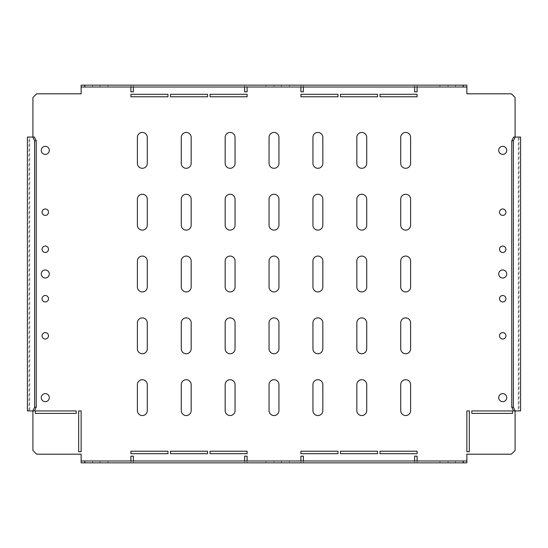 <?xml version="1.0" encoding="UTF-8"?>
<svg xmlns="http://www.w3.org/2000/svg" width="548" height="548" viewBox="0 0 548 548"><rect width="100%" height="100%" fill="white"/><g stroke="black" fill="none" stroke-linecap="round" stroke-linejoin="round"><path stroke-width="0.41" stroke-dasharray="2.74 2.06" d="M274 85.152L265.965 85.152L274 85.152L274 87.009L265.965 87.009L274 87.009M265.965 85.152L265.965 87.009M274 460.991L265.965 460.991L274 460.991L274 462.848L265.965 462.848L274 462.848M265.965 460.991L265.965 462.848M289.454 85.152L281.419 85.152L289.454 85.152L289.454 87.009L281.419 87.009L289.454 87.009M281.419 85.152L281.419 87.009M289.454 460.991L281.419 460.991L289.454 460.991L289.454 462.848L281.419 462.848L289.454 462.848M281.419 460.991L281.419 462.848M499.502 249.272A3.213 3.213 0 0 1 502.715 246.059A3.213 3.213 0 0 1 505.934 249.272A3.213 3.213 0 0 1 502.715 252.491A3.213 3.213 0 0 1 499.502 249.272M499.502 212.186A3.213 3.213 0 0 1 502.715 208.973A3.213 3.213 0 0 1 505.934 212.186A3.213 3.213 0 0 1 502.715 215.398A3.213 3.213 0 0 1 499.502 212.186M505.934 298.729A3.213 3.213 0 0 0 502.715 295.509A3.213 3.213 0 0 0 499.502 298.729A3.213 3.213 0 0 0 502.715 301.941A3.213 3.213 0 0 0 505.934 298.729M505.934 335.814A3.213 3.213 0 0 0 502.715 332.602A3.213 3.213 0 0 0 499.502 335.814A3.213 3.213 0 0 0 502.715 339.027A3.213 3.213 0 0 0 505.934 335.814M506.736 397.629A4.021 4.021 0 0 0 502.715 393.615A4.021 4.021 0 0 0 498.701 397.629A4.021 4.021 0 0 0 502.715 401.65A4.021 4.021 0 0 0 506.736 397.629M506.736 274A4.021 4.021 0 0 0 502.715 269.979A4.021 4.021 0 0 0 498.701 274A4.021 4.021 0 0 0 502.715 278.021A4.021 4.021 0 0 0 506.736 274M506.736 150.371A4.021 4.021 0 0 0 502.715 146.35A4.021 4.021 0 0 0 498.701 150.371A4.021 4.021 0 0 0 502.715 154.385A4.021 4.021 0 0 0 506.736 150.371M48.498 249.272A3.213 3.213 0 0 0 45.285 246.059A3.213 3.213 0 0 0 42.066 249.272A3.213 3.213 0 0 0 45.285 252.491A3.213 3.213 0 0 0 48.498 249.272M48.498 212.186A3.213 3.213 0 0 0 45.285 208.973A3.213 3.213 0 0 0 42.066 212.186A3.213 3.213 0 0 0 45.285 215.398A3.213 3.213 0 0 0 48.498 212.186M42.066 298.729A3.213 3.213 0 0 1 45.285 295.509A3.213 3.213 0 0 1 48.498 298.729A3.213 3.213 0 0 1 45.285 301.941A3.213 3.213 0 0 1 42.066 298.729M42.066 335.814A3.213 3.213 0 0 1 45.285 332.602A3.213 3.213 0 0 1 48.498 335.814A3.213 3.213 0 0 1 45.285 339.027A3.213 3.213 0 0 1 42.066 335.814M41.264 274A4.021 4.021 0 0 1 45.285 269.979A4.021 4.021 0 0 1 49.299 274A4.021 4.021 0 0 1 45.285 278.021A4.021 4.021 0 0 1 41.264 274M41.264 397.629A4.021 4.021 0 0 1 45.285 393.615A4.021 4.021 0 0 1 49.299 397.629A4.021 4.021 0 0 1 45.285 401.65A4.021 4.021 0 0 1 41.264 397.629M104.01 460.991L99.989 460.991L104.01 460.991M104.01 462.848L99.989 462.848L104.01 462.848M88.55 460.991L92.571 460.991L88.55 460.991M88.55 462.848L92.571 462.848L88.55 462.848M443.99 460.991L448.011 460.991L443.99 460.991M443.99 462.848L448.011 462.848L443.99 462.848M459.45 460.991L455.429 460.991L459.45 460.991M459.45 462.848L455.429 462.848L459.45 462.848M104.01 87.009L99.989 87.009L104.01 87.009M104.01 85.152L99.989 85.152L104.01 85.152M88.55 87.009L92.571 87.009L88.55 87.009M88.55 85.152L92.571 85.152L88.55 85.152M443.99 87.009L448.011 87.009L443.99 87.009M443.99 85.152L448.011 85.152L443.99 85.152M459.45 87.009L455.429 87.009L459.45 87.009M459.45 85.152L455.429 85.152L459.45 85.152M41.264 150.371A4.021 4.021 0 0 1 45.285 146.35A4.021 4.021 0 0 1 49.299 150.371A4.021 4.021 0 0 1 45.285 154.385A4.021 4.021 0 0 1 41.264 150.371M244.641 85.152L244.641 87.009L300.893 87.009L300.893 85.152L303.359 85.152L303.359 87.009L414.63 87.009L414.63 85.152L303.359 85.152L303.359 87.009L300.893 87.009L300.893 85.152L247.107 85.152L247.107 91.831L244.641 91.831L244.641 85.152L133.37 85.152L133.37 87.009L244.641 87.009L244.641 85.152L247.107 85.152M300.893 85.152L300.893 91.831L303.359 91.831L303.359 85.152M414.63 87.009L414.63 85.152L417.103 85.152L417.103 87.009L466.862 87.009L466.862 85.152L417.103 85.152L417.103 87.009L414.63 87.009M414.63 85.152L414.63 91.831L417.103 91.831L417.103 85.152M133.37 85.152L133.37 87.009L130.897 87.009L130.897 85.152L133.37 85.152L133.37 91.831L130.897 91.831L130.897 85.152L130.897 87.009L81.138 87.009L81.138 85.152L130.897 85.152M414.63 462.848L414.63 460.991L303.359 460.991L303.359 462.848L414.63 462.848L414.63 460.991L417.103 460.991L417.103 462.848L414.63 462.848L414.63 456.169L417.103 456.169L417.103 462.848L417.103 460.991L466.862 460.991L466.862 462.848L417.103 462.848M300.893 462.848L300.893 460.991L247.107 460.991L247.107 462.848L300.893 462.848L300.893 460.991L303.359 460.991L303.359 462.848L300.893 462.848L300.893 456.169L303.359 456.169L303.359 462.848M247.107 460.991L247.107 462.848L244.641 462.848L244.641 460.991L133.37 460.991L133.37 462.848L244.641 462.848L244.641 460.991L247.107 460.991M247.107 462.848L247.107 456.169L244.641 456.169L244.641 462.848M133.37 460.991L133.37 462.848L130.897 462.848L130.897 460.991L81.138 460.991L81.138 462.848L130.897 462.848L130.897 460.991L133.37 460.991M133.37 462.848L133.37 456.169L130.897 456.169L130.897 462.848M137.39 163.352L137.39 137.39A4.946 4.946 0 0 1 142.329 132.445A4.946 4.946 0 0 1 147.275 137.39L147.275 163.352A4.946 4.946 0 0 1 142.329 168.298A4.946 4.946 0 0 1 137.39 163.352M137.39 225.166L137.39 199.205A4.946 4.946 0 0 1 142.329 194.259A4.946 4.946 0 0 1 147.275 199.205L147.275 225.166A4.946 4.946 0 0 1 142.329 230.112A4.946 4.946 0 0 1 137.39 225.166M137.39 286.981L137.39 261.019A4.946 4.946 0 0 1 142.329 256.074A4.946 4.946 0 0 1 147.275 261.019L147.275 286.981A4.946 4.946 0 0 1 142.329 291.926A4.946 4.946 0 0 1 137.39 286.981M137.39 348.795L137.39 322.834A4.946 4.946 0 0 1 142.329 317.888A4.946 4.946 0 0 1 147.275 322.834L147.275 348.795A4.946 4.946 0 0 1 142.329 353.741A4.946 4.946 0 0 1 137.39 348.795M137.39 410.61L137.39 384.648A4.946 4.946 0 0 1 142.329 379.702A4.946 4.946 0 0 1 147.275 384.648L147.275 410.61A4.946 4.946 0 0 1 142.329 415.555A4.946 4.946 0 0 1 137.39 410.61M181.278 163.352L181.278 137.39A4.946 4.946 0 0 1 186.224 132.445A4.946 4.946 0 0 1 191.17 137.39L191.17 163.352A4.946 4.946 0 0 1 186.224 168.298A4.946 4.946 0 0 1 181.278 163.352M181.278 225.166L181.278 199.205A4.946 4.946 0 0 1 186.224 194.259A4.946 4.946 0 0 1 191.17 199.205L191.17 225.166A4.946 4.946 0 0 1 186.224 230.112A4.946 4.946 0 0 1 181.278 225.166M181.278 286.981L181.278 261.019A4.946 4.946 0 0 1 186.224 256.074A4.946 4.946 0 0 1 191.17 261.019L191.17 286.981A4.946 4.946 0 0 1 186.224 291.926A4.946 4.946 0 0 1 181.278 286.981M181.278 348.795L181.278 322.834A4.946 4.946 0 0 1 186.224 317.888A4.946 4.946 0 0 1 191.17 322.834L191.17 348.795A4.946 4.946 0 0 1 186.224 353.741A4.946 4.946 0 0 1 181.278 348.795M181.278 410.61L181.278 384.648A4.946 4.946 0 0 1 186.224 379.702A4.946 4.946 0 0 1 191.17 384.648L191.17 410.61A4.946 4.946 0 0 1 186.224 415.555A4.946 4.946 0 0 1 181.278 410.61M225.166 163.352L225.166 137.39A4.946 4.946 0 0 1 230.112 132.445A4.946 4.946 0 0 1 235.058 137.39L235.058 163.352A4.946 4.946 0 0 1 230.112 168.298A4.946 4.946 0 0 1 225.166 163.352M225.166 225.166L225.166 199.205A4.946 4.946 0 0 1 230.112 194.259A4.946 4.946 0 0 1 235.058 199.205L235.058 225.166A4.946 4.946 0 0 1 230.112 230.112A4.946 4.946 0 0 1 225.166 225.166M225.166 286.981L225.166 261.019A4.946 4.946 0 0 1 230.112 256.074A4.946 4.946 0 0 1 235.058 261.019L235.058 286.981A4.946 4.946 0 0 1 230.112 291.926A4.946 4.946 0 0 1 225.166 286.981M225.166 348.795L225.166 322.834A4.946 4.946 0 0 1 230.112 317.888A4.946 4.946 0 0 1 235.058 322.834L235.058 348.795A4.946 4.946 0 0 1 230.112 353.741A4.946 4.946 0 0 1 225.166 348.795M225.166 410.61L225.166 384.648A4.946 4.946 0 0 1 230.112 379.702A4.946 4.946 0 0 1 235.058 384.648L235.058 410.61A4.946 4.946 0 0 1 230.112 415.555A4.946 4.946 0 0 1 225.166 410.61M269.054 163.352L269.054 137.39A4.946 4.946 0 0 1 274 132.445A4.946 4.946 0 0 1 278.946 137.39L278.946 163.352A4.946 4.946 0 0 1 274 168.298A4.946 4.946 0 0 1 269.054 163.352M269.054 225.166L269.054 199.205A4.946 4.946 0 0 1 274 194.259A4.946 4.946 0 0 1 278.946 199.205L278.946 225.166A4.946 4.946 0 0 1 274 230.112A4.946 4.946 0 0 1 269.054 225.166M269.054 286.981L269.054 261.019A4.946 4.946 0 0 1 274 256.074A4.946 4.946 0 0 1 278.946 261.019L278.946 286.981A4.946 4.946 0 0 1 274 291.926A4.946 4.946 0 0 1 269.054 286.981M269.054 348.795L269.054 322.834A4.946 4.946 0 0 1 274 317.888A4.946 4.946 0 0 1 278.946 322.834L278.946 348.795A4.946 4.946 0 0 1 274 353.741A4.946 4.946 0 0 1 269.054 348.795M269.054 410.61L269.054 384.648A4.946 4.946 0 0 1 274 379.702A4.946 4.946 0 0 1 278.946 384.648L278.946 410.61A4.946 4.946 0 0 1 274 415.555A4.946 4.946 0 0 1 269.054 410.61M312.942 163.352L312.942 137.39A4.946 4.946 0 0 1 317.888 132.445A4.946 4.946 0 0 1 322.834 137.39L322.834 163.352A4.946 4.946 0 0 1 317.888 168.298A4.946 4.946 0 0 1 312.942 163.352M312.942 225.166L312.942 199.205A4.946 4.946 0 0 1 317.888 194.259A4.946 4.946 0 0 1 322.834 199.205L322.834 225.166A4.946 4.946 0 0 1 317.888 230.112A4.946 4.946 0 0 1 312.942 225.166M312.942 286.981L312.942 261.019A4.946 4.946 0 0 1 317.888 256.074A4.946 4.946 0 0 1 322.834 261.019L322.834 286.981A4.946 4.946 0 0 1 317.888 291.926A4.946 4.946 0 0 1 312.942 286.981M312.942 348.795L312.942 322.834A4.946 4.946 0 0 1 317.888 317.888A4.946 4.946 0 0 1 322.834 322.834L322.834 348.795A4.946 4.946 0 0 1 317.888 353.741A4.946 4.946 0 0 1 312.942 348.795M312.942 410.61L312.942 384.648A4.946 4.946 0 0 1 317.888 379.702A4.946 4.946 0 0 1 322.834 384.648L322.834 410.61A4.946 4.946 0 0 1 317.888 415.555A4.946 4.946 0 0 1 312.942 410.61M356.83 163.352L356.83 137.39A4.946 4.946 0 0 1 361.776 132.445A4.946 4.946 0 0 1 366.722 137.39L366.722 163.352A4.946 4.946 0 0 1 361.776 168.298A4.946 4.946 0 0 1 356.83 163.352M356.83 225.166L356.83 199.205A4.946 4.946 0 0 1 361.776 194.259A4.946 4.946 0 0 1 366.722 199.205L366.722 225.166A4.946 4.946 0 0 1 361.776 230.112A4.946 4.946 0 0 1 356.83 225.166M356.83 286.981L356.83 261.019A4.946 4.946 0 0 1 361.776 256.074A4.946 4.946 0 0 1 366.722 261.019L366.722 286.981A4.946 4.946 0 0 1 361.776 291.926A4.946 4.946 0 0 1 356.83 286.981M356.83 348.795L356.83 322.834A4.946 4.946 0 0 1 361.776 317.888A4.946 4.946 0 0 1 366.722 322.834L366.722 348.795A4.946 4.946 0 0 1 361.776 353.741A4.946 4.946 0 0 1 356.83 348.795M356.83 410.61L356.83 384.648A4.946 4.946 0 0 1 361.776 379.702A4.946 4.946 0 0 1 366.722 384.648L366.722 410.61A4.946 4.946 0 0 1 361.776 415.555A4.946 4.946 0 0 1 356.83 410.61M400.725 163.352L400.725 137.39A4.946 4.946 0 0 1 405.671 132.445A4.946 4.946 0 0 1 410.61 137.39L410.61 163.352A4.946 4.946 0 0 1 405.671 168.298A4.946 4.946 0 0 1 400.725 163.352M400.725 225.166L400.725 199.205A4.946 4.946 0 0 1 405.671 194.259A4.946 4.946 0 0 1 410.61 199.205L410.61 225.166A4.946 4.946 0 0 1 405.671 230.112A4.946 4.946 0 0 1 400.725 225.166M400.725 286.981L400.725 261.019A4.946 4.946 0 0 1 405.671 256.074A4.946 4.946 0 0 1 410.61 261.019L410.61 286.981A4.946 4.946 0 0 1 405.671 291.926A4.946 4.946 0 0 1 400.725 286.981M466.862 462.848L466.862 454.189L511.373 454.189L515.079 450.483L515.079 410.925L520.6 410.925M81.138 85.152L81.138 93.811L36.627 93.811L32.921 97.517L32.921 137.075L27.4 137.075M520.6 137.075L515.079 137.075L515.079 97.517L511.373 93.811L466.862 93.811L466.862 85.152M27.4 410.925L32.921 410.925L32.921 450.483L36.627 454.189L81.138 454.189L81.138 462.848M380.011 96.777L417.103 96.777L417.103 94.304L380.011 94.304L380.011 96.777M340.452 96.777L377.545 96.777L377.545 94.304L340.452 94.304L340.452 96.777M300.893 96.777L337.979 96.777L337.979 94.304L300.893 94.304L300.893 96.777M247.107 96.777L247.107 94.304L210.021 94.304L210.021 96.777L247.107 96.777M207.548 96.777L207.548 94.304L170.455 94.304L170.455 96.777L207.548 96.777M300.893 451.223L300.893 453.696L337.979 453.696L337.979 451.223L300.893 451.223M340.452 451.223L340.452 453.696L377.545 453.696L377.545 451.223L340.452 451.223M380.011 451.223L380.011 453.696L417.103 453.696L417.103 451.223L380.011 451.223M167.989 451.223L130.897 451.223L130.897 453.696L167.989 453.696L167.989 451.223M207.548 451.223L170.455 451.223L170.455 453.696L207.548 453.696L207.548 451.223M247.107 451.223L210.021 451.223L210.021 453.696L247.107 453.696L247.107 451.223M167.989 96.777L167.989 94.304L130.897 94.304L130.897 96.777L167.989 96.777M471.807 410.925L512.606 410.925L512.606 413.398L471.807 413.398L471.807 410.925M35.394 413.398L35.394 410.925L76.193 410.925L76.193 413.398L35.394 413.398M78.665 451.723L78.665 410.925L81.138 410.925L81.138 451.723L78.665 451.723M466.862 410.925L469.335 410.925L469.335 451.723L466.862 451.723L466.862 410.925M400.725 348.795L400.725 322.834A4.946 4.946 0 0 1 405.671 317.888A4.946 4.946 0 0 1 410.61 322.834L410.61 348.795A4.946 4.946 0 0 1 405.671 353.741A4.946 4.946 0 0 1 400.725 348.795M400.725 410.61L400.725 384.648A4.946 4.946 0 0 1 405.671 379.702A4.946 4.946 0 0 1 410.61 384.648L410.61 410.61A4.946 4.946 0 0 1 405.671 415.555A4.946 4.946 0 0 1 400.725 410.61M28.969 410.925L28.969 137.075M519.031 137.075L519.031 410.925M32.921 137.075L29.708 137.075L29.708 410.925L32.921 410.925M515.079 410.925L518.292 410.925L518.292 137.075L515.079 137.075M31.311 137.075L34.387 137.075M31.311 410.925L34.387 410.925M516.689 410.925L513.613 410.925M516.689 137.075L513.613 137.075M99.989 462.848L99.989 460.991M84.536 462.848L84.536 460.991M439.976 462.848L439.976 460.991M455.429 462.848L455.429 460.991M99.989 85.152L99.989 87.009M84.536 85.152L84.536 87.009M439.976 85.152L439.976 87.009M455.429 85.152L455.429 87.009M463.464 85.152L463.464 87.009M448.011 85.152L448.011 87.009M92.571 85.152L92.571 87.009M108.025 85.152L108.025 87.009M463.464 462.848L463.464 460.991M448.011 462.848L448.011 460.991M92.571 462.848L92.571 460.991M108.025 462.848L108.025 460.991"/><path stroke-width="0.82" d="M499.502 249.272A3.213 3.213 0 0 1 502.715 246.059A3.213 3.213 0 0 1 505.934 249.272A3.213 3.213 0 0 1 502.715 252.491A3.213 3.213 0 0 1 499.502 249.272M499.502 212.186A3.213 3.213 0 0 1 502.715 208.973A3.213 3.213 0 0 1 505.934 212.186A3.213 3.213 0 0 1 502.715 215.398A3.213 3.213 0 0 1 499.502 212.186M505.934 298.729A3.213 3.213 0 0 0 502.715 295.509A3.213 3.213 0 0 0 499.502 298.729A3.213 3.213 0 0 0 502.715 301.941A3.213 3.213 0 0 0 505.934 298.729M505.934 335.814A3.213 3.213 0 0 0 502.715 332.602A3.213 3.213 0 0 0 499.502 335.814A3.213 3.213 0 0 0 502.715 339.027A3.213 3.213 0 0 0 505.934 335.814M506.736 397.629A4.021 4.021 0 0 0 502.715 393.615A4.021 4.021 0 0 0 498.701 397.629A4.021 4.021 0 0 0 502.715 401.65A4.021 4.021 0 0 0 506.736 397.629M506.736 274A4.021 4.021 0 0 0 502.715 269.979A4.021 4.021 0 0 0 498.701 274A4.021 4.021 0 0 0 502.715 278.021A4.021 4.021 0 0 0 506.736 274M506.736 150.371A4.021 4.021 0 0 0 502.715 146.35A4.021 4.021 0 0 0 498.701 150.371A4.021 4.021 0 0 0 502.715 154.385A4.021 4.021 0 0 0 506.736 150.371M48.498 249.272A3.213 3.213 0 0 0 45.285 246.059A3.213 3.213 0 0 0 42.066 249.272A3.213 3.213 0 0 0 45.285 252.491A3.213 3.213 0 0 0 48.498 249.272M48.498 212.186A3.213 3.213 0 0 0 45.285 208.973A3.213 3.213 0 0 0 42.066 212.186A3.213 3.213 0 0 0 45.285 215.398A3.213 3.213 0 0 0 48.498 212.186M42.066 298.729A3.213 3.213 0 0 1 45.285 295.509A3.213 3.213 0 0 1 48.498 298.729A3.213 3.213 0 0 1 45.285 301.941A3.213 3.213 0 0 1 42.066 298.729M42.066 335.814A3.213 3.213 0 0 1 45.285 332.602A3.213 3.213 0 0 1 48.498 335.814A3.213 3.213 0 0 1 45.285 339.027A3.213 3.213 0 0 1 42.066 335.814M41.264 274A4.021 4.021 0 0 1 45.285 269.979A4.021 4.021 0 0 1 49.299 274A4.021 4.021 0 0 1 45.285 278.021A4.021 4.021 0 0 1 41.264 274M41.264 397.629A4.021 4.021 0 0 1 45.285 393.615A4.021 4.021 0 0 1 49.299 397.629A4.021 4.021 0 0 1 45.285 401.65A4.021 4.021 0 0 1 41.264 397.629M41.264 150.371A4.021 4.021 0 0 1 45.285 146.35A4.021 4.021 0 0 1 49.299 150.371A4.021 4.021 0 0 1 45.285 154.385A4.021 4.021 0 0 1 41.264 150.371M300.893 87.009L300.893 91.831L303.359 91.831L303.359 87.009M414.63 87.009L414.63 91.831L417.103 91.831L417.103 87.009M130.897 87.009L130.897 91.831L133.37 91.831L133.37 87.009M244.641 87.009L244.641 91.831L247.107 91.831L247.107 87.009M417.103 460.991L417.103 456.169L414.63 456.169L414.63 460.991M303.359 460.991L303.359 456.169L300.893 456.169L300.893 460.991M247.107 460.991L247.107 456.169L244.641 456.169L244.641 460.991M133.37 460.991L133.37 456.169L130.897 456.169L130.897 460.991M137.39 163.352L137.39 137.39A4.946 4.946 0 0 1 142.329 132.445A4.946 4.946 0 0 1 147.275 137.39L147.275 163.352A4.946 4.946 0 0 1 142.329 168.298A4.946 4.946 0 0 1 137.39 163.352M137.39 225.166L137.39 199.205A4.946 4.946 0 0 1 142.329 194.259A4.946 4.946 0 0 1 147.275 199.205L147.275 225.166A4.946 4.946 0 0 1 142.329 230.112A4.946 4.946 0 0 1 137.39 225.166M137.39 286.981L137.39 261.019A4.946 4.946 0 0 1 142.329 256.074A4.946 4.946 0 0 1 147.275 261.019L147.275 286.981A4.946 4.946 0 0 1 142.329 291.926A4.946 4.946 0 0 1 137.39 286.981M137.39 348.795L137.39 322.834A4.946 4.946 0 0 1 142.329 317.888A4.946 4.946 0 0 1 147.275 322.834L147.275 348.795A4.946 4.946 0 0 1 142.329 353.741A4.946 4.946 0 0 1 137.39 348.795M137.39 410.61L137.39 384.648A4.946 4.946 0 0 1 142.329 379.702A4.946 4.946 0 0 1 147.275 384.648L147.275 410.61A4.946 4.946 0 0 1 142.329 415.555A4.946 4.946 0 0 1 137.39 410.61M181.278 163.352L181.278 137.39A4.946 4.946 0 0 1 186.224 132.445A4.946 4.946 0 0 1 191.17 137.39L191.17 163.352A4.946 4.946 0 0 1 186.224 168.298A4.946 4.946 0 0 1 181.278 163.352M181.278 225.166L181.278 199.205A4.946 4.946 0 0 1 186.224 194.259A4.946 4.946 0 0 1 191.17 199.205L191.17 225.166A4.946 4.946 0 0 1 186.224 230.112A4.946 4.946 0 0 1 181.278 225.166M181.278 286.981L181.278 261.019A4.946 4.946 0 0 1 186.224 256.074A4.946 4.946 0 0 1 191.17 261.019L191.17 286.981A4.946 4.946 0 0 1 186.224 291.926A4.946 4.946 0 0 1 181.278 286.981M181.278 348.795L181.278 322.834A4.946 4.946 0 0 1 186.224 317.888A4.946 4.946 0 0 1 191.17 322.834L191.17 348.795A4.946 4.946 0 0 1 186.224 353.741A4.946 4.946 0 0 1 181.278 348.795M181.278 410.61L181.278 384.648A4.946 4.946 0 0 1 186.224 379.702A4.946 4.946 0 0 1 191.17 384.648L191.17 410.61A4.946 4.946 0 0 1 186.224 415.555A4.946 4.946 0 0 1 181.278 410.61M225.166 163.352L225.166 137.39A4.946 4.946 0 0 1 230.112 132.445A4.946 4.946 0 0 1 235.058 137.39L235.058 163.352A4.946 4.946 0 0 1 230.112 168.298A4.946 4.946 0 0 1 225.166 163.352M225.166 225.166L225.166 199.205A4.946 4.946 0 0 1 230.112 194.259A4.946 4.946 0 0 1 235.058 199.205L235.058 225.166A4.946 4.946 0 0 1 230.112 230.112A4.946 4.946 0 0 1 225.166 225.166M225.166 286.981L225.166 261.019A4.946 4.946 0 0 1 230.112 256.074A4.946 4.946 0 0 1 235.058 261.019L235.058 286.981A4.946 4.946 0 0 1 230.112 291.926A4.946 4.946 0 0 1 225.166 286.981M225.166 348.795L225.166 322.834A4.946 4.946 0 0 1 230.112 317.888A4.946 4.946 0 0 1 235.058 322.834L235.058 348.795A4.946 4.946 0 0 1 230.112 353.741A4.946 4.946 0 0 1 225.166 348.795M225.166 410.61L225.166 384.648A4.946 4.946 0 0 1 230.112 379.702A4.946 4.946 0 0 1 235.058 384.648L235.058 410.61A4.946 4.946 0 0 1 230.112 415.555A4.946 4.946 0 0 1 225.166 410.61M269.054 163.352L269.054 137.39A4.946 4.946 0 0 1 274 132.445A4.946 4.946 0 0 1 278.946 137.39L278.946 163.352A4.946 4.946 0 0 1 274 168.298A4.946 4.946 0 0 1 269.054 163.352M269.054 225.166L269.054 199.205A4.946 4.946 0 0 1 274 194.259A4.946 4.946 0 0 1 278.946 199.205L278.946 225.166A4.946 4.946 0 0 1 274 230.112A4.946 4.946 0 0 1 269.054 225.166M269.054 286.981L269.054 261.019A4.946 4.946 0 0 1 274 256.074A4.946 4.946 0 0 1 278.946 261.019L278.946 286.981A4.946 4.946 0 0 1 274 291.926A4.946 4.946 0 0 1 269.054 286.981M269.054 348.795L269.054 322.834A4.946 4.946 0 0 1 274 317.888A4.946 4.946 0 0 1 278.946 322.834L278.946 348.795A4.946 4.946 0 0 1 274 353.741A4.946 4.946 0 0 1 269.054 348.795M269.054 410.61L269.054 384.648A4.946 4.946 0 0 1 274 379.702A4.946 4.946 0 0 1 278.946 384.648L278.946 410.61A4.946 4.946 0 0 1 274 415.555A4.946 4.946 0 0 1 269.054 410.61M312.942 163.352L312.942 137.39A4.946 4.946 0 0 1 317.888 132.445A4.946 4.946 0 0 1 322.834 137.39L322.834 163.352A4.946 4.946 0 0 1 317.888 168.298A4.946 4.946 0 0 1 312.942 163.352M312.942 225.166L312.942 199.205A4.946 4.946 0 0 1 317.888 194.259A4.946 4.946 0 0 1 322.834 199.205L322.834 225.166A4.946 4.946 0 0 1 317.888 230.112A4.946 4.946 0 0 1 312.942 225.166M312.942 286.981L312.942 261.019A4.946 4.946 0 0 1 317.888 256.074A4.946 4.946 0 0 1 322.834 261.019L322.834 286.981A4.946 4.946 0 0 1 317.888 291.926A4.946 4.946 0 0 1 312.942 286.981M312.942 348.795L312.942 322.834A4.946 4.946 0 0 1 317.888 317.888A4.946 4.946 0 0 1 322.834 322.834L322.834 348.795A4.946 4.946 0 0 1 317.888 353.741A4.946 4.946 0 0 1 312.942 348.795M312.942 410.61L312.942 384.648A4.946 4.946 0 0 1 317.888 379.702A4.946 4.946 0 0 1 322.834 384.648L322.834 410.61A4.946 4.946 0 0 1 317.888 415.555A4.946 4.946 0 0 1 312.942 410.61M356.83 163.352L356.83 137.39A4.946 4.946 0 0 1 361.776 132.445A4.946 4.946 0 0 1 366.722 137.39L366.722 163.352A4.946 4.946 0 0 1 361.776 168.298A4.946 4.946 0 0 1 356.83 163.352M356.83 225.166L356.83 199.205A4.946 4.946 0 0 1 361.776 194.259A4.946 4.946 0 0 1 366.722 199.205L366.722 225.166A4.946 4.946 0 0 1 361.776 230.112A4.946 4.946 0 0 1 356.83 225.166M356.83 286.981L356.83 261.019A4.946 4.946 0 0 1 361.776 256.074A4.946 4.946 0 0 1 366.722 261.019L366.722 286.981A4.946 4.946 0 0 1 361.776 291.926A4.946 4.946 0 0 1 356.83 286.981M356.83 348.795L356.83 322.834A4.946 4.946 0 0 1 361.776 317.888A4.946 4.946 0 0 1 366.722 322.834L366.722 348.795A4.946 4.946 0 0 1 361.776 353.741A4.946 4.946 0 0 1 356.83 348.795M356.83 410.61L356.83 384.648A4.946 4.946 0 0 1 361.776 379.702A4.946 4.946 0 0 1 366.722 384.648L366.722 410.61A4.946 4.946 0 0 1 361.776 415.555A4.946 4.946 0 0 1 356.83 410.61M400.725 163.352L400.725 137.39A4.946 4.946 0 0 1 405.671 132.445A4.946 4.946 0 0 1 410.61 137.39L410.61 163.352A4.946 4.946 0 0 1 405.671 168.298A4.946 4.946 0 0 1 400.725 163.352M400.725 225.166L400.725 199.205A4.946 4.946 0 0 1 405.671 194.259A4.946 4.946 0 0 1 410.61 199.205L410.61 225.166A4.946 4.946 0 0 1 405.671 230.112A4.946 4.946 0 0 1 400.725 225.166M400.725 286.981L400.725 261.019A4.946 4.946 0 0 1 405.671 256.074A4.946 4.946 0 0 1 410.61 261.019L410.61 286.981A4.946 4.946 0 0 1 405.671 291.926A4.946 4.946 0 0 1 400.725 286.981M32.921 410.925L32.921 450.483L36.627 454.189L81.138 454.189L81.138 460.991L466.862 460.991L466.862 454.189L511.373 454.189L515.079 450.483L515.079 410.925M81.138 87.009L81.138 85.152L84.844 85.152L84.844 87.009L81.138 87.009L81.138 93.811L36.627 93.811L32.921 97.517L32.921 137.075M515.079 137.075L515.079 97.517L511.373 93.811L466.862 93.811L466.862 87.009L463.156 87.009L463.156 85.152L466.862 85.152L466.862 87.009M417.103 96.777L417.103 94.304L380.011 94.304L380.011 96.777L417.103 96.777M377.545 96.777L377.545 94.304L340.452 94.304L340.452 96.777L377.545 96.777M337.979 96.777L337.979 94.304L300.893 94.304L300.893 96.777L337.979 96.777M247.107 94.304L210.021 94.304L210.021 96.777L247.107 96.777L247.107 94.304M207.548 94.304L170.455 94.304L170.455 96.777L207.548 96.777L207.548 94.304M300.893 453.696L337.979 453.696L337.979 451.223L300.893 451.223L300.893 453.696M340.452 453.696L377.545 453.696L377.545 451.223L340.452 451.223L340.452 453.696M380.011 453.696L417.103 453.696L417.103 451.223L380.011 451.223L380.011 453.696M130.897 451.223L130.897 453.696L167.989 453.696L167.989 451.223L130.897 451.223M170.455 451.223L170.455 453.696L207.548 453.696L207.548 451.223L170.455 451.223M210.021 451.223L210.021 453.696L247.107 453.696L247.107 451.223L210.021 451.223M167.989 94.304L130.897 94.304L130.897 96.777L167.989 96.777L167.989 94.304M471.807 413.398L471.807 410.925L512.606 410.925L512.606 413.398L471.807 413.398M76.193 413.398L35.394 413.398L35.394 410.925L76.193 410.925L76.193 413.398M81.138 451.723L78.665 451.723L78.665 410.925L81.138 410.925L81.138 451.723M466.862 451.723L466.862 410.925L469.335 410.925L469.335 451.723L466.862 451.723M410.61 348.795A4.946 4.946 0 0 1 405.671 353.741A4.946 4.946 0 0 1 400.725 348.795L400.725 322.834A4.946 4.946 0 0 1 405.671 317.888A4.946 4.946 0 0 1 410.61 322.834L410.61 348.795M410.61 410.61A4.946 4.946 0 0 1 405.671 415.555A4.946 4.946 0 0 1 400.725 410.61L400.725 384.648A4.946 4.946 0 0 1 405.671 379.702A4.946 4.946 0 0 1 410.61 384.648L410.61 410.61M29.708 137.075L27.4 137.075L27.4 410.925L32.777 410.925L34.634 407.212L34.634 140.788L32.777 137.075L29.708 137.075M34.634 407.212L36.236 407.212L34.387 410.925L32.777 410.925M32.777 137.075L34.387 137.075L36.236 140.788L34.634 140.788M36.236 407.212L36.236 140.788M515.223 410.925L513.613 410.925L511.764 407.212L513.366 407.212L515.223 410.925L520.6 410.925L520.6 137.075L515.223 137.075L513.366 140.788L511.764 140.788L513.613 137.075L515.223 137.075M513.366 407.212L513.366 140.788M511.764 407.212L511.764 140.788M84.844 85.152L463.156 85.152M84.844 87.009L463.156 87.009M466.862 460.991L466.862 462.848L463.156 462.848L463.156 460.991M84.844 460.991L84.844 462.848L81.138 462.848L81.138 460.991M84.844 462.848L463.156 462.848"/></g></svg>

